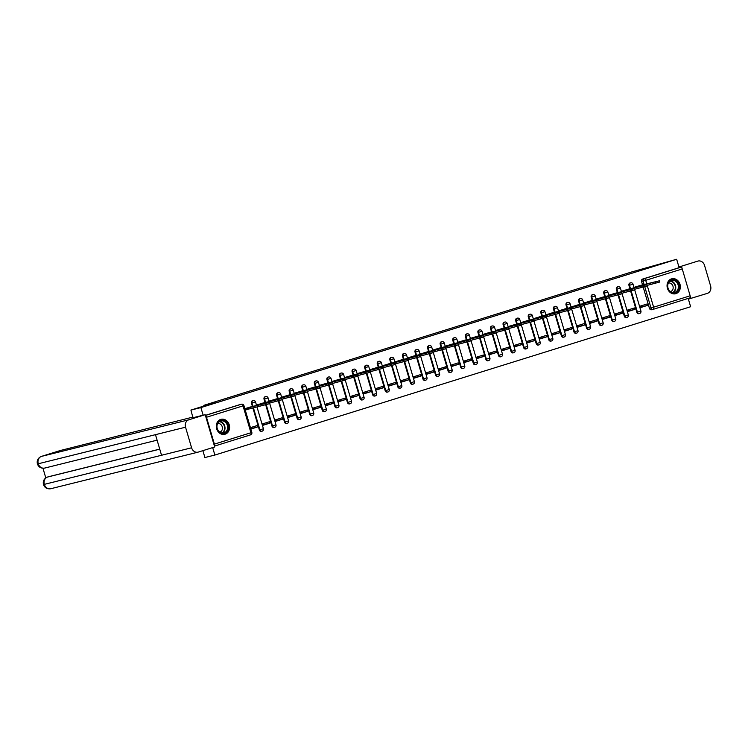 <?xml version="1.0" encoding="UTF-8"?>
<svg xmlns="http://www.w3.org/2000/svg" width="748" height="748" viewBox="0 0 748 748"><rect width="100%" height="100%" fill="white"/><g stroke="black" fill="none" stroke-linecap="round" stroke-linejoin="round"><path stroke-width="1.12" d="M252.665 400.648A1.982 1.692 76.1 0 0 251.44 403.088L251.992 402.948A1.982 1.692 -103.9 0 1 253.133 400.526L252.581 400.657M265.25 396.721A1.982 1.692 76.1 0 0 264.025 399.161L264.577 399.021A1.982 1.692 -103.9 0 1 265.718 396.599L265.166 396.739M277.826 392.794A1.982 1.692 76.1 0 0 276.61 395.243L277.162 395.103A1.982 1.692 -103.9 0 1 278.293 392.681L277.751 392.812M290.411 388.876A1.982 1.692 76.1 0 0 289.196 391.316L289.747 391.176A1.982 1.692 -103.9 0 1 290.879 388.754L290.327 388.895M302.996 384.949A1.982 1.692 76.1 0 0 301.781 387.389L302.332 387.258A1.982 1.692 -103.9 0 1 303.464 384.827L302.912 384.968M315.581 381.031A1.982 1.692 76.1 0 0 314.366 383.472L314.908 383.331A1.982 1.692 -103.9 0 1 316.049 380.91L315.497 381.05M328.166 377.104A1.982 1.692 76.1 0 0 326.941 379.545L327.493 379.414A1.982 1.692 -103.9 0 1 328.634 376.983L328.082 377.123M340.751 373.177A1.982 1.692 76.1 0 0 339.527 375.627L340.078 375.487A1.982 1.692 -103.9 0 1 341.219 373.065L340.667 373.196M353.327 369.26A1.982 1.692 76.1 0 0 352.112 371.7L352.663 371.56A1.982 1.692 -103.9 0 1 353.804 369.138L353.252 369.278M365.912 365.333A1.982 1.692 76.1 0 0 364.697 367.773L365.248 367.642A1.982 1.692 -103.9 0 1 366.38 365.22L365.828 365.351M378.497 361.415A1.982 1.692 76.1 0 0 377.282 363.855L377.834 363.715A1.982 1.692 -103.9 0 1 378.965 361.293L378.413 361.434M391.082 357.488A1.982 1.692 76.1 0 0 389.867 359.928L390.419 359.797A1.982 1.692 -103.9 0 1 391.55 357.366L390.998 357.507M403.668 353.57A1.982 1.692 76.1 0 0 402.452 356.011L402.994 355.87A1.982 1.692 -103.9 0 1 404.135 353.449L403.583 353.58M416.253 349.643A1.982 1.692 76.1 0 0 415.028 352.084L415.579 351.943A1.982 1.692 -103.9 0 1 416.72 349.522L416.169 349.662M428.838 345.716A1.982 1.692 76.1 0 0 427.613 348.166L428.165 348.026A1.982 1.692 -103.9 0 1 429.305 345.604L428.754 345.735M441.414 341.799A1.982 1.692 76.1 0 0 440.198 344.239L440.75 344.099A1.982 1.692 -103.9 0 1 441.89 341.677L441.339 341.817M453.999 337.872A1.982 1.692 76.1 0 0 452.783 340.312L453.335 340.181A1.982 1.692 -103.9 0 1 454.466 337.75L453.914 337.89M466.584 333.954A1.982 1.692 76.1 0 0 465.368 336.394L465.92 336.254A1.982 1.692 -103.9 0 1 467.051 333.832L466.5 333.973M479.169 330.027A1.982 1.692 76.1 0 0 477.953 332.467L478.505 332.336A1.982 1.692 -103.9 0 1 479.636 329.905L479.085 330.046M491.754 326.1A1.982 1.692 76.1 0 0 490.538 328.55L491.081 328.409A1.982 1.692 -103.9 0 1 492.221 325.988L491.67 326.119M504.339 322.182A1.982 1.692 76.1 0 0 503.114 324.623L503.666 324.482A1.982 1.692 -103.9 0 1 504.807 322.061L504.255 322.201M516.924 318.255A1.982 1.692 76.1 0 0 515.699 320.696L516.251 320.565A1.982 1.692 -103.9 0 1 517.392 318.143L516.84 318.274M529.5 314.338A1.982 1.692 76.1 0 0 528.284 316.778L528.836 316.638A1.982 1.692 -103.9 0 1 529.977 314.216L529.425 314.356M542.085 310.411A1.982 1.692 76.1 0 0 540.869 312.851L541.421 312.72A1.982 1.692 -103.9 0 1 542.552 310.289L542.001 310.429M554.67 306.484A1.982 1.692 76.1 0 0 553.455 308.933L554.006 308.793A1.982 1.692 -103.9 0 1 555.138 306.371L554.586 306.502M567.255 302.566A1.982 1.692 76.1 0 0 566.04 305.006L566.591 304.866A1.982 1.692 -103.9 0 1 567.723 302.444L567.171 302.585M579.84 298.639A1.982 1.692 76.1 0 0 578.615 301.089L579.167 300.948A1.982 1.692 -103.9 0 1 580.308 298.527L579.756 298.658M592.425 294.721A1.982 1.692 76.1 0 0 591.201 297.162L591.752 297.021A1.982 1.692 -103.9 0 1 592.893 294.6L592.341 294.74M605.01 290.794A1.982 1.692 76.1 0 0 603.786 293.235L604.337 293.104A1.982 1.692 -103.9 0 1 605.478 290.673L604.926 290.813M617.586 286.877A1.982 1.692 76.1 0 0 616.371 289.317L616.922 289.177A1.982 1.692 -103.9 0 1 618.063 286.755L617.511 286.886M630.171 282.95A1.982 1.692 76.1 0 0 628.956 285.39L629.507 285.259A1.982 1.692 -103.9 0 1 630.639 282.828L630.087 282.968M675.874 293.674A7.723 6.592 76.1 0 0 680.044 284.492A7.723 6.592 76.1 0 0 671.835 278.78A7.723 6.592 76.1 0 0 671.517 278.864A7.723 6.592 76.1 0 0 667.356 288.045A7.723 6.592 76.1 0 0 675.556 293.758A7.723 6.592 76.1 0 0 675.874 293.674M225.12 434.195A7.723 6.592 76.1 0 0 229.29 425.023A7.723 6.592 76.1 0 0 221.081 419.301A7.723 6.592 76.1 0 0 220.763 419.394A7.723 6.592 76.1 0 0 216.593 428.567A7.723 6.592 76.1 0 0 224.802 434.289A7.723 6.592 76.1 0 0 225.12 434.195M202.876 450.651L204.896 457.533L214.872 455.055L690.628 306.736L688.188 298.424M190.927 410.072L200.903 407.595L676.66 259.276L631.48 272.02L203.802 405.351L214.966 402.583L190.927 410.072L192.928 417.739L205.195 414.691L188.786 419.815A6.087 5.199 76.1 0 0 185.541 427.202L155.481 434.663L161.54 455.261L191.6 447.79L185.541 427.202M214.377 445.892A1.982 1.029 -107.3 0 0 214.396 444.125L206.485 417.262A1.982 1.029 -107.3 0 0 205.504 415.748M203.138 415.205L200.903 407.595M214.872 455.055L212.675 447.603M653.004 309.382L651.62 309.728A1.982 1.692 -103.9 0 1 649.442 308.335L643.215 287.157M642.532 284.857L641.541 281.472L643.093 281.08A1.982 1.692 -103.9 0 1 644.15 278.686L680.689 267.288A1.982 1.029 72.7 0 1 682.251 268.943L690.152 295.806A1.982 1.029 72.7 0 1 689.74 297.938A1.982 1.029 72.7 0 1 689.712 297.947L653.228 309.326M680.689 267.288L679.137 267.672L676.66 259.276M641.466 285.119L634.182 287.288L634.332 287.802M647.45 305.427L647.029 304.006L639.764 306.269L640.185 307.69L647.45 305.427L640.064 307.269M634.865 309.354L634.444 307.933L627.179 310.196L627.6 311.617L634.865 309.354L627.479 311.187M628.881 289.046L621.597 291.206L621.747 291.72M622.28 313.281L621.859 311.851L614.604 314.113L615.015 315.544L622.28 313.281L614.893 315.114M616.305 292.964L609.012 295.133L609.162 295.647M609.695 317.199L609.274 315.778L602.018 318.04L602.439 319.461L609.695 317.199L602.308 319.031M603.72 296.891L596.427 299.06L596.577 299.574M597.11 321.126L596.689 319.695L589.433 321.958L589.854 323.388L597.11 321.126L589.723 322.958M591.135 300.808L583.842 302.977L584.001 303.492M584.525 325.043L584.104 323.622L576.848 325.885L577.269 327.306L584.525 325.043L577.138 326.876M578.55 304.735L571.257 306.904L571.416 307.419M571.94 328.97L571.528 327.549L564.263 329.812L564.684 331.233L571.94 328.97L564.553 330.803M565.965 308.662L558.681 310.822L558.831 311.336M559.364 332.888L558.943 331.467L551.678 333.73L552.099 335.16L559.364 332.888L551.977 334.73M553.38 312.58L546.096 314.749L546.246 315.263M546.779 336.815L546.358 335.394L539.093 337.657L539.514 339.078L546.779 336.815L539.392 338.648M540.795 316.507L533.511 318.667L533.661 319.19M534.194 340.742L533.773 339.312L526.517 341.574L526.929 343.005L534.194 340.742L526.807 342.575M528.219 320.425L520.926 322.594L521.076 323.108M521.608 344.66L521.188 343.239L513.932 345.501L514.353 346.922L521.608 344.66L514.222 346.492M515.634 324.351L508.341 326.521L508.49 327.035M509.023 348.587L508.603 347.166L501.347 349.428L501.768 350.849L509.023 348.587L501.637 350.419M503.049 328.279L495.756 330.438L495.915 330.953M496.438 352.504L496.027 351.083L488.762 353.346L489.183 354.767L496.438 352.504L489.052 354.346M490.464 332.196L483.171 334.365L483.33 334.88M483.853 356.431L483.442 355.01L476.177 357.273L476.598 358.694L483.853 356.431L476.476 358.264M477.879 336.123L470.595 338.283L470.744 338.797M471.277 360.358L470.857 358.928L463.592 361.191L464.012 362.621L471.277 360.358L463.891 362.191M465.293 340.041L458.01 342.21L458.159 342.724M458.692 364.276L458.272 362.855L451.007 365.118L451.427 366.539L458.692 364.276L451.306 366.109M452.708 343.968L445.425 346.137L445.574 346.651M446.107 368.203L445.686 366.772L438.431 369.035L438.842 370.466L446.107 368.203L438.721 370.036M440.133 347.885L432.84 350.055L432.989 350.569M433.522 372.121L433.101 370.699L425.846 372.962L426.267 374.383L433.522 372.121L426.136 373.953M427.547 351.812L420.254 353.982L420.404 354.496M420.937 376.048L420.516 374.626L413.261 376.889L413.681 378.31L420.937 376.048L413.551 377.88M414.962 355.739L407.669 357.899L407.828 358.414M408.352 379.965L407.941 378.544L400.676 380.807L401.096 382.237L408.352 379.965L400.965 381.807M402.377 359.657L395.094 361.826L395.243 362.341M395.767 383.892L395.355 382.471L388.09 384.734L388.511 386.155L395.767 383.892L388.39 385.725M389.792 363.584L382.509 365.744L382.658 366.268M383.191 387.819L382.77 386.389L375.505 388.651L375.926 390.082L383.191 387.819L375.805 389.652M377.207 367.502L369.923 369.671L370.073 370.185M370.606 391.737L370.185 390.316L362.93 392.578L363.341 394L370.606 391.737L363.219 393.57M364.622 371.429L357.338 373.598L357.488 374.112M358.021 395.664L357.6 394.243L350.344 396.505L350.756 397.927L358.021 395.664L350.634 397.497M352.046 375.356L344.753 377.516L344.903 378.03M345.436 399.582L345.015 398.16L337.759 400.423L338.18 401.844L345.436 399.582L338.049 401.424M339.461 379.273L332.168 381.443L332.318 381.957M332.851 403.509L332.43 402.087L325.174 404.35L325.595 405.771L332.851 403.509L325.464 405.341M326.876 383.2L319.583 385.36L319.742 385.875M320.266 407.436L319.854 406.005L312.589 408.268L313.01 409.698L320.266 407.436L312.879 409.268M314.291 387.118L307.007 389.287L307.157 389.801M307.69 411.353L307.269 409.932L300.004 412.195L300.425 413.616L307.69 411.353L300.303 413.186M301.706 391.045L294.422 393.214L294.572 393.729M295.105 415.28L294.684 413.85L287.419 416.122L287.84 417.543L295.105 415.28L287.718 417.113M289.121 394.963L281.837 397.132L281.987 397.646M282.52 419.198L282.099 417.777L274.843 420.039L275.255 421.461L282.52 419.198L275.133 421.031M276.536 398.89L269.252 401.059L269.402 401.573M269.935 423.125L269.514 421.704L262.258 423.966L262.67 425.388L269.935 423.125L262.548 424.958M263.96 402.817L256.667 404.977L256.816 405.491M250.842 429.072L257.349 427.043L250.73 428.688M257.349 427.043L256.929 425.621L250.43 427.65M251.375 406.734L244.839 408.67M261.707 431.269A1.982 1.692 76.1 0 1 259.35 429.95L252.899 408.025M252.441 406.473L251.44 403.088M274.292 427.351A1.982 1.692 76.1 0 1 271.935 426.023L265.699 404.846M265.026 402.546L264.025 399.161M286.877 423.424A1.982 1.692 76.1 0 1 284.521 422.106L278.284 400.928M277.611 398.628L276.61 395.243M299.462 419.497A1.982 1.692 76.1 0 1 297.096 418.179L290.869 397.001M290.187 394.701L289.196 391.316M312.047 415.579A1.982 1.692 76.1 0 1 309.681 414.252L303.454 393.083M302.772 390.783L301.781 387.389M324.623 411.652A1.982 1.692 76.1 0 1 322.266 410.334L316.039 389.156M315.357 386.856L314.366 383.472M337.208 407.735A1.982 1.692 76.1 0 1 334.852 406.407L328.615 385.229M327.942 382.929L326.941 379.545M349.793 403.808A1.982 1.692 76.1 0 1 347.437 402.489L341.2 381.312M340.527 379.012L339.527 375.627M362.378 399.881A1.982 1.692 76.1 0 1 360.022 398.562L353.785 377.385M353.112 375.085L352.112 371.7M374.963 395.963A1.982 1.692 76.1 0 1 372.607 394.635L366.37 373.467M365.697 371.167L364.697 367.773M387.548 392.036A1.982 1.692 76.1 0 1 385.183 390.718L378.956 369.54M378.273 367.24L377.282 363.855M400.133 388.119A1.982 1.692 76.1 0 1 397.768 386.791L391.541 365.613M390.858 363.322L389.867 359.928M412.709 384.192A1.982 1.692 76.1 0 1 410.353 382.873L404.126 361.695M403.443 359.395L402.452 356.011M425.294 380.274A1.982 1.692 76.1 0 1 422.938 378.946L416.701 357.768M416.028 355.468L415.028 352.084M437.879 376.347A1.982 1.692 76.1 0 1 435.523 375.019L429.287 353.851M428.613 351.551L427.613 348.166M450.464 372.42A1.982 1.692 76.1 0 1 448.108 371.101L441.872 349.924M441.198 347.624L440.198 344.239M463.049 368.502A1.982 1.692 76.1 0 1 460.693 367.175L454.457 346.006M453.784 343.706L452.783 340.312M475.635 364.575A1.982 1.692 76.1 0 1 473.269 363.257L467.042 342.079M466.359 339.779L465.368 336.394M488.22 360.658A1.982 1.692 76.1 0 1 485.854 359.33L479.627 338.152M478.944 335.852L477.953 332.467M500.795 356.731A1.982 1.692 76.1 0 1 498.439 355.412L492.212 334.234M491.53 331.934L490.538 328.55M513.38 352.804A1.982 1.692 76.1 0 1 511.024 351.485L504.788 330.307M504.115 328.007L503.114 324.623M525.966 348.886A1.982 1.692 76.1 0 1 523.609 347.558L517.373 326.39M516.7 324.09L515.699 320.696M538.551 344.959A1.982 1.692 76.1 0 1 536.194 343.641L529.958 322.463M529.285 320.163L528.284 316.778M551.136 341.041A1.982 1.692 76.1 0 1 548.77 339.714L542.543 318.536M541.87 316.236L540.869 312.851M563.721 337.114A1.982 1.692 76.1 0 1 561.355 335.796L555.128 314.618M554.446 312.318L553.455 308.933M576.306 333.197A1.982 1.692 76.1 0 1 573.94 331.869L567.713 310.691M567.031 308.391L566.04 305.006M588.882 329.27A1.982 1.692 76.1 0 1 586.525 327.942L580.289 306.774M579.616 304.473L578.615 301.089M601.467 325.343A1.982 1.692 76.1 0 1 599.111 324.024L592.874 302.846M592.201 300.546L591.201 297.162M614.052 321.425A1.982 1.692 76.1 0 1 611.696 320.097L605.459 298.929M604.786 296.629L603.786 293.235M626.637 317.498A1.982 1.692 76.1 0 1 624.281 316.18L618.044 295.002M617.371 292.702L616.371 289.317M639.222 313.58A1.982 1.692 76.1 0 1 636.857 312.253L630.629 291.075M629.956 288.775L628.956 285.39M203.989 406.005L203.802 405.351M205.391 415.364L239.912 404.603A1.982 1.692 -103.9 0 1 240.08 404.565M679.137 267.672L642.597 279.069A1.982 1.692 76.1 0 0 641.541 281.472M245.26 410.091L246.447 409.717M634.211 287.382L638.035 286.316L638.194 286.839M638.035 286.316L659.362 280.809L659.717 282.043L646.983 285.418M659.362 280.809L639.792 285.54M621.625 291.299L625.45 290.243L625.609 290.766M625.45 290.243L646.777 284.726L647.142 285.96L634.398 289.345M646.777 284.726L627.207 289.457M609.04 295.226L612.864 294.16L613.023 294.693M612.864 294.16L634.192 288.653L634.556 289.887L621.812 293.272M634.192 288.653L614.632 293.384M698.108 261.033A6.087 5.199 76.1 0 0 697.856 261.099L698.108 261.033A6.087 5.199 76.1 0 1 704.541 265.39L710.6 285.988A6.087 5.199 76.1 0 1 707.356 293.375L688.394 299.125M697.856 261.099L681.447 266.223L682.195 268.766M690.198 295.974L690.946 298.489M681.447 266.223L678.894 266.858M192.993 417.066L60.336 450.511L41.505 456.383L188.786 419.815M191.6 447.79A6.087 5.199 76.1 0 0 198.033 452.157A6.087 5.199 76.1 0 0 198.276 452.082L214.695 446.967L205.195 414.691M42.963 468.257L45.796 477.888M48.489 476.747A5.937 3.095 72.7 0 1 48.573 476.71A5.937 3.095 72.7 0 1 48.667 476.691L159.735 449.109M48.667 476.691L47.302 477.121M159.754 449.174L47.582 477.028A6.087 5.199 76.1 0 0 44.319 484.367L43.468 484.536C44.702 487.827 47.133 489.22 50.752 488.725L198.033 452.157M41.224 456.476A5.937 3.095 -107.3 0 1 41.411 456.411A5.937 3.095 -107.3 0 1 41.505 456.383A6.087 5.199 76.1 0 0 38.26 463.769L37.4 463.928C38.653 467.191 41.075 468.575 44.674 468.08L157.099 440.161M678.745 284.67A6.685 5.704 -103.9 0 1 675.182 292.777A6.685 5.704 -103.9 0 1 667.852 288.064A6.685 5.704 -103.9 0 1 671.414 279.958A6.685 5.704 -103.9 0 1 678.745 284.67M668.001 287.999A6.19 5.283 76.1 0 0 674.537 292.431A6.19 5.283 76.1 0 0 678.09 284.857A6.19 5.283 76.1 0 0 671.554 280.425A6.19 5.283 76.1 0 0 668.001 287.999M670.507 291.598A4.404 3.759 76.1 0 0 672.976 286.222A4.404 3.759 76.1 0 0 668.385 283.053M674.687 293.908A7.667 6.545 76.1 0 0 675.145 293.814A7.667 6.545 76.1 0 0 679.549 284.418A7.667 6.545 76.1 0 0 671.452 278.92A7.667 6.545 76.1 0 0 671.003 279.051M227.99 425.201A6.685 5.704 -103.9 0 1 224.428 433.307A6.685 5.704 -103.9 0 1 217.098 428.595A6.685 5.704 -103.9 0 1 220.66 420.488A6.685 5.704 -103.9 0 1 227.99 425.201M217.247 428.529A6.19 5.283 76.1 0 0 223.783 432.961A6.19 5.283 76.1 0 0 227.336 425.388A6.19 5.283 76.1 0 0 220.8 420.956A6.19 5.283 76.1 0 0 217.247 428.529M219.753 432.129A4.404 3.759 76.1 0 0 222.221 426.743A4.404 3.759 76.1 0 0 217.631 423.574M223.933 434.438A7.667 6.545 76.1 0 0 224.391 434.345A7.667 6.545 76.1 0 0 228.794 424.948A7.667 6.545 76.1 0 0 220.688 419.45A7.667 6.545 76.1 0 0 220.249 419.581M596.455 299.144L600.289 298.087L600.438 298.611M600.289 298.087L621.607 292.571L621.971 293.805L609.227 297.19M621.607 292.571L602.047 297.302M583.87 303.071L587.704 302.014L587.853 302.538M587.704 302.014L609.022 296.498L609.386 297.732L596.642 301.117M609.022 296.498L589.461 301.229M571.285 306.998L575.119 305.932L575.268 306.456M575.119 305.932L596.437 300.425L596.801 301.659L584.057 305.034M596.437 300.425L576.876 305.156M558.709 310.916L562.533 309.859L562.692 310.383M562.533 309.859L583.861 304.343L584.216 305.577L571.472 308.961M583.861 304.343L564.291 309.074M546.124 314.843L549.948 313.777L550.107 314.3M549.948 313.777L571.276 308.269L571.631 309.504L558.896 312.879M571.276 308.269L551.706 313.001M533.539 318.76L537.363 317.704L537.522 318.227M537.363 317.704L558.691 312.187L559.055 313.421L546.311 316.806M558.691 312.187L539.121 316.918M520.954 322.687L524.787 321.621L524.937 322.154M524.787 321.621L546.105 316.114L546.47 317.348L533.726 320.733M546.105 316.114L526.545 320.845M508.369 326.614L512.202 325.548L512.352 326.072M512.202 325.548L533.52 320.041L533.885 321.266L521.141 324.651M533.52 320.041L513.96 324.763M495.784 330.532L499.617 329.475L499.767 329.999M499.617 329.475L520.935 323.959L521.3 325.193L508.556 328.578M520.935 323.959L501.375 328.69M483.199 334.459L487.032 333.393L487.182 333.917M487.032 333.393L508.35 327.886L508.715 329.12L495.971 332.495M508.35 327.886L488.79 332.617M470.623 338.377L474.447 337.32L474.606 337.844M474.447 337.32L495.774 331.803L496.13 333.038L483.386 336.422M495.774 331.803L476.205 336.535M458.038 342.304L461.862 341.238L462.021 341.771M461.862 341.238L483.189 335.73L483.554 336.965L470.81 340.349M483.189 335.73L463.62 340.462M445.453 346.221L449.277 345.165L449.436 345.688M449.277 345.165L470.604 339.648L470.969 340.882L458.225 344.267M470.604 339.648L451.035 344.379M432.868 350.148L436.701 349.092L436.851 349.615M436.701 349.092L458.019 343.575L458.384 344.809L445.64 348.194M458.019 343.575L438.459 348.306M420.283 354.075L424.116 353.009L424.266 353.533M424.116 353.009L445.434 347.502L445.799 348.736L433.055 352.112M445.434 347.502L425.874 352.233M407.697 357.993L411.531 356.936L411.681 357.46M411.531 356.936L432.849 351.42L433.214 352.654L420.47 356.039M432.849 351.42L413.289 356.151M395.112 361.92L398.946 360.854L399.095 361.377M398.946 360.854L420.264 355.347L420.628 356.581L407.884 359.956M420.264 355.347L400.704 360.078M382.537 365.837L386.361 364.781L386.52 365.305M386.361 364.781L407.688 359.264L408.043 360.499L395.299 363.883M407.688 359.264L388.119 363.996M369.951 369.764L373.776 368.708L373.935 369.231M373.776 368.708L395.103 363.191L395.468 364.426L382.724 367.81M395.103 363.191L375.533 367.923M357.366 373.691L361.191 372.626L361.349 373.149M361.191 372.626L382.518 367.118L382.883 368.343L370.138 371.728M382.518 367.118L362.948 371.84M344.781 377.609L348.615 376.553L348.764 377.076M348.615 376.553L369.933 371.036L370.297 372.27L357.553 375.655M369.933 371.036L350.373 375.767M332.196 381.536L336.03 380.47L336.179 380.994M336.03 380.47L357.348 374.963L357.712 376.197L344.968 379.573M357.348 374.963L337.787 379.694M319.611 385.454L323.445 384.397L323.594 384.921M323.445 384.397L344.763 378.881L345.127 380.115L332.383 383.5M344.763 378.881L325.202 383.612M307.026 389.381L310.859 388.315L311.009 388.848M310.859 388.315L332.177 382.808L332.542 384.042L319.798 387.427M332.177 382.808L312.617 387.539M294.45 393.298L298.274 392.242L298.433 392.765M298.274 392.242L319.602 386.725L319.957 387.96L307.222 391.344M319.602 386.725L300.032 391.456M281.865 397.225L285.689 396.169L285.848 396.692M285.689 396.169L307.017 390.652L307.381 391.887L294.637 395.271M307.017 390.652L287.447 395.383M269.28 401.152L273.104 400.087L273.263 400.61M273.104 400.087L294.431 394.579L294.796 395.814L282.052 399.189M294.431 394.579L274.862 399.31M256.695 405.07L260.528 404.014L260.678 404.537M260.528 404.014L281.846 398.497L282.211 399.731L269.467 403.116M281.846 398.497L262.286 403.228M244.876 408.801L247.943 407.931L248.308 409.165L245.241 410.035M247.943 407.931L269.261 402.424L269.626 403.658L248.308 409.165M269.261 402.424L249.701 407.155M214.396 444.125L250.935 432.737L243.025 405.874L206.485 417.262M649.442 308.335L650.994 307.942L644.757 286.727M644.121 284.577L643.093 281.08L645.711 280.332L646.758 283.913M647.188 285.371L653.612 307.194L690.152 295.806M682.251 268.943L645.711 280.332A1.982 1.029 -107.3 0 0 644.15 278.686L642.597 279.069M259.35 429.95L259.902 429.81L253.45 407.894M253.02 406.435L251.992 402.948L255.507 401.891A1.982 1.982 0 0 0 253.133 400.526M271.935 426.023L272.487 425.883L266.251 404.705M265.605 402.518L264.577 399.021L268.093 397.964A1.982 1.982 0 0 0 265.718 396.599M284.521 422.106L285.063 421.966L278.836 400.778M278.191 398.591L277.162 395.103L280.678 394.037A1.982 1.982 0 0 0 278.293 392.681M297.096 418.179L297.648 418.039L291.411 396.851M290.776 394.664L289.747 391.176L293.253 390.119A1.982 1.982 0 0 0 290.879 388.754M309.681 414.252L310.233 414.121L303.997 392.934M303.351 390.746L302.332 387.258L305.839 386.192A1.982 1.982 0 0 0 303.464 384.827M322.266 410.334L322.818 410.194L316.582 389.007M315.937 386.819L314.908 383.331L318.424 382.275A1.982 1.982 0 0 0 316.049 380.91M334.852 406.407L335.403 406.276L329.167 385.089M328.522 382.901L327.493 379.414L331.009 378.348A1.982 1.982 0 0 0 328.634 376.983M347.437 402.489L347.988 402.349L341.752 381.162M341.107 378.974L340.078 375.487L343.594 374.421A1.982 1.982 0 0 0 341.219 373.065M360.022 398.562L360.573 398.422L354.337 377.244M353.692 375.057L352.663 371.56L356.179 370.503A1.982 1.982 0 0 0 353.804 369.138M372.607 394.635L373.149 394.505L366.922 373.317M366.277 371.13L365.248 367.642L368.764 366.576A1.982 1.982 0 0 0 366.38 365.22M385.183 390.718L385.734 390.578L379.498 369.39M378.862 367.203L377.834 363.715L381.34 362.658A1.982 1.982 0 0 0 378.965 361.293M397.768 386.791L398.319 386.66L392.083 365.473M391.438 363.285L390.419 359.797L393.925 358.731A1.982 1.982 0 0 0 391.55 357.366M410.353 382.873L410.904 382.733L404.668 361.546M404.023 359.358L402.994 355.87L406.51 354.804A1.982 1.982 0 0 0 404.135 353.449M422.938 378.946L423.49 378.806L417.253 357.628M416.608 355.44L415.579 351.943L419.095 350.887A1.982 1.982 0 0 0 416.72 349.522M435.523 375.019L436.075 374.888L429.838 353.701M429.193 351.513L428.165 348.026L431.68 346.96A1.982 1.982 0 0 0 429.305 345.604M448.108 371.101L448.66 370.961L442.423 349.774M441.778 347.586L440.75 344.099L444.265 343.042A1.982 1.982 0 0 0 441.89 341.677M460.693 367.175L461.236 367.044L455.008 345.856M454.363 343.669L453.335 340.181L456.85 339.115A1.982 1.982 0 0 0 454.466 337.75M473.269 363.257L473.821 363.117L467.584 341.93M466.948 339.742L465.92 336.254L469.426 335.197A1.982 1.982 0 0 0 467.051 333.832M485.854 359.33L486.406 359.199L480.169 338.012M479.524 335.824L478.505 332.336L482.011 331.271A1.982 1.982 0 0 0 479.636 329.905M498.439 355.412L498.991 355.272L492.754 334.085M492.109 331.897L491.081 328.409L494.596 327.344A1.982 1.982 0 0 0 492.221 325.988M511.024 351.485L511.576 351.345L505.339 330.158M504.694 327.979L503.666 324.482L507.181 323.426A1.982 1.982 0 0 0 504.807 322.061M523.609 347.558L524.161 347.427L517.925 326.24M517.279 324.052L516.251 320.565L519.767 319.499A1.982 1.982 0 0 0 517.392 318.143M536.194 343.641L536.746 343.5L530.51 322.313M529.865 320.125L528.836 316.638L532.352 315.581A1.982 1.982 0 0 0 529.977 314.216M548.77 339.714L549.322 339.583L543.095 318.396M542.45 316.208L541.421 312.72L544.937 311.654A1.982 1.982 0 0 0 542.552 310.289M561.355 335.796L561.907 335.656L555.67 314.469M555.035 312.281L554.006 308.793L557.512 307.727A1.982 1.982 0 0 0 555.138 306.371M573.94 331.869L574.492 331.729L568.256 310.551M567.61 308.363L566.591 304.866L570.098 303.81A1.982 1.982 0 0 0 567.723 302.444M586.525 327.942L587.077 327.811L580.841 306.624M580.196 304.436L579.167 300.948L582.683 299.883A1.982 1.982 0 0 0 580.308 298.527M599.111 324.024L599.662 323.884L593.426 302.697M592.781 300.509L591.752 297.021L595.268 295.965A1.982 1.982 0 0 0 592.893 294.6M611.696 320.097L612.247 319.966L606.011 298.779M605.366 296.591L604.337 293.104L607.853 292.038A1.982 1.982 0 0 0 605.478 290.673M624.281 316.18L624.832 316.039L618.596 294.852M617.951 292.664L616.922 289.177L620.438 288.12A1.982 1.982 0 0 0 618.063 286.755M636.857 312.253L637.408 312.122L631.181 290.935M630.536 288.747L629.507 285.259L633.023 284.193A1.982 1.982 0 0 0 630.639 282.828M639.503 313.534A1.982 1.692 -103.9 0 1 637.408 312.122L640.924 311.056A1.982 1.982 0 0 1 639.503 313.534L638.951 313.674M626.918 317.461A1.982 1.692 -103.9 0 1 624.832 316.039L628.339 314.983A1.982 1.982 0 0 1 626.918 317.461L626.366 317.591M614.332 321.378A1.982 1.692 -103.9 0 1 612.247 319.966L615.754 318.9A1.982 1.982 0 0 1 614.332 321.378L613.781 321.518M601.747 325.305A1.982 1.692 -103.9 0 1 599.662 323.884L603.169 322.827A1.982 1.982 0 0 1 601.747 325.305L601.196 325.445M589.172 329.232A1.982 1.692 -103.9 0 1 587.077 327.811L590.593 326.745A1.982 1.982 0 0 1 589.172 329.232L588.62 329.363M576.586 333.15A1.982 1.692 -103.9 0 1 574.492 331.729L578.008 330.672A1.982 1.982 0 0 1 576.586 333.15L576.035 333.29M564.001 337.077A1.982 1.692 -103.9 0 1 561.907 335.656L565.423 334.59A1.982 1.982 0 0 1 564.001 337.077L563.45 337.208M551.416 340.995A1.982 1.692 -103.9 0 1 549.322 339.583L552.837 338.517A1.982 1.982 0 0 1 551.416 340.995L550.865 341.135M538.831 344.921A1.982 1.692 -103.9 0 1 536.746 343.5L540.252 342.444A1.982 1.982 0 0 1 538.831 344.921L538.28 345.052M526.246 348.839A1.982 1.692 -103.9 0 1 524.161 347.427L527.667 346.361A1.982 1.982 0 0 1 526.246 348.839L525.694 348.979M513.661 352.766A1.982 1.692 -103.9 0 1 511.576 351.345L515.091 350.288A1.982 1.982 0 0 1 513.661 352.766L513.109 352.906M501.085 356.693A1.982 1.692 -103.9 0 1 498.991 355.272L502.506 354.206A1.982 1.982 0 0 1 501.085 356.693L500.534 356.824M488.5 360.611A1.982 1.692 -103.9 0 1 486.406 359.199L489.921 358.133A1.982 1.982 0 0 1 488.5 360.611L487.948 360.751M475.915 364.538A1.982 1.692 -103.9 0 1 473.821 363.117L477.336 362.06A1.982 1.982 0 0 1 475.915 364.538L475.363 364.669M463.33 368.455A1.982 1.692 -103.9 0 1 461.236 367.044L464.751 365.978A1.982 1.982 0 0 1 463.33 368.455L462.778 368.596M450.745 372.382A1.982 1.692 -103.9 0 1 448.66 370.961L452.166 369.905A1.982 1.982 0 0 1 450.745 372.382L450.193 372.523M438.16 376.309A1.982 1.692 -103.9 0 1 436.075 374.888L439.581 373.822A1.982 1.982 0 0 1 438.16 376.309L437.608 376.44M425.575 380.227A1.982 1.692 -103.9 0 1 423.49 378.806L427.005 377.749A1.982 1.982 0 0 1 425.575 380.227L425.032 380.367M412.999 384.154A1.982 1.692 -103.9 0 1 410.904 382.733L414.42 381.667A1.982 1.982 0 0 1 412.999 384.154L412.447 384.285M400.414 388.072A1.982 1.692 -103.9 0 1 398.319 386.66L401.835 385.594A1.982 1.982 0 0 1 400.414 388.072L399.862 388.212M387.829 391.999A1.982 1.692 -103.9 0 1 385.734 390.578L389.25 389.521A1.982 1.982 0 0 1 387.829 391.999L387.277 392.139M375.244 395.916A1.982 1.692 -103.9 0 1 373.149 394.505L376.665 393.439A1.982 1.982 0 0 1 375.244 395.916L374.692 396.057M362.658 399.843A1.982 1.692 -103.9 0 1 360.573 398.422L364.08 397.366A1.982 1.982 0 0 1 362.658 399.843L362.107 399.984M350.073 403.77A1.982 1.692 -103.9 0 1 347.988 402.349L351.495 401.283A1.982 1.982 0 0 1 350.073 403.77L349.522 403.901M337.488 407.688A1.982 1.692 -103.9 0 1 335.403 406.276L338.919 405.21A1.982 1.982 0 0 1 337.488 407.688L336.946 407.828M324.913 411.615A1.982 1.692 -103.9 0 1 322.818 410.194L326.334 409.137A1.982 1.982 0 0 1 324.913 411.615L324.361 411.746M312.327 415.533A1.982 1.692 -103.9 0 1 310.233 414.121L313.749 413.055A1.982 1.982 0 0 1 312.327 415.533L311.776 415.673M299.742 419.46A1.982 1.692 -103.9 0 1 297.648 418.039L301.164 416.982A1.982 1.982 0 0 1 299.742 419.46L299.191 419.6M287.157 423.387A1.982 1.692 -103.9 0 1 285.063 421.966L288.578 420.9A1.982 1.982 0 0 1 287.157 423.387L286.606 423.518M274.572 427.304A1.982 1.692 -103.9 0 1 272.487 425.883L275.993 424.827A1.982 1.982 0 0 1 274.572 427.304L274.02 427.445M261.987 431.231A1.982 1.692 -103.9 0 1 259.902 429.81L263.408 428.744A1.982 1.982 0 0 1 261.987 431.231L261.435 431.362M651.536 309.747L653.088 309.363A1.982 1.982 0 0 0 653.2 309.335A1.982 1.692 -103.9 0 1 650.994 307.942L653.612 307.194A1.982 1.029 72.7 0 1 653.2 309.335A1.982 1.029 72.7 0 1 653.172 309.345L689.74 297.938M250.487 434.878L214.442 446.117L250.524 434.869A1.982 1.029 72.7 0 1 250.487 434.878M239.912 404.603L241.464 404.219A1.982 1.692 -103.9 0 1 241.548 404.201L239.996 404.584M205.419 415.458L241.464 404.219A1.982 1.029 -107.3 0 1 243.025 405.874L243.923 405.556A1.982 1.982 0 0 0 241.548 404.201M251.833 432.419L250.935 432.737A1.982 1.029 72.7 0 1 250.524 434.869A1.982 1.982 0 0 0 251.833 432.419L243.923 405.556M637.913 286.353L638.072 286.877M655.323 282.024L655.678 283.258M625.328 290.28L625.487 290.794M642.738 285.951L643.102 287.185M612.752 294.198L612.902 294.721M630.153 289.869L630.517 291.103M44.674 468.08A6.087 5.199 76.1 0 1 38.26 463.769L155.481 434.663M161.54 455.261L44.319 484.367A6.087 5.199 76.1 0 0 50.752 488.725M670.302 280.949A6.19 5.283 -103.9 0 1 675.481 285.502A6.19 5.283 -103.9 0 1 673.181 292.562M672.723 292.515A5.984 5.105 76.1 0 0 675.061 285.624A5.984 5.105 76.1 0 0 669.918 281.201M219.547 421.479A6.19 5.283 -103.9 0 1 224.718 426.033A6.19 5.283 -103.9 0 1 222.427 433.092M221.969 433.036A5.984 5.105 76.1 0 0 224.307 426.145A5.984 5.105 76.1 0 0 219.164 421.732M600.167 298.125L600.317 298.639M617.567 293.796L617.932 295.03M587.582 302.052L587.732 302.566M604.982 297.723L605.347 298.957M574.997 305.969L575.147 306.493M592.397 301.64L592.762 302.875M562.412 309.896L562.561 310.411M579.822 305.567L580.177 306.802M549.827 313.814L549.986 314.338M567.236 309.485L567.592 310.719M537.242 317.741L537.401 318.255M554.651 313.412L555.016 314.646M524.666 321.668L524.816 322.182M542.066 317.339L542.431 318.564M512.081 325.586L512.23 326.1M529.481 321.257L529.846 322.491M499.496 329.513L499.645 330.027M516.896 325.184L517.261 326.418M486.911 333.43L487.06 333.954M504.311 329.101L504.676 330.336M474.326 337.357L474.475 337.872M491.735 333.028L492.09 334.263M461.74 341.275L461.899 341.799M479.15 336.946L479.515 338.18M449.155 345.202L449.314 345.716M466.565 340.873L466.93 342.107M436.58 349.129L436.729 349.643M453.98 344.8L454.345 346.034M423.994 353.047L424.144 353.57M441.395 348.718L441.759 349.952M411.409 356.974L411.559 357.488M428.81 352.645L429.174 353.879M398.824 360.891L398.974 361.415M416.225 356.562L416.589 357.796M386.239 364.818L386.389 365.333M403.649 360.489L404.004 361.723M373.654 368.745L373.813 369.26M391.064 364.416L391.428 365.65M361.069 372.663L361.228 373.177M378.479 368.334L378.843 369.568M348.493 376.59L348.643 377.104M365.894 372.261L366.258 373.495M335.908 380.508L336.058 381.031M353.308 376.179L353.673 377.413M323.323 384.435L323.473 384.949M340.723 380.106L341.088 381.34M310.738 388.352L310.888 388.876M328.138 384.023L328.503 385.257M298.153 392.279L298.302 392.794M315.562 387.95L315.918 389.184M285.568 396.206L285.727 396.721M302.977 391.877L303.342 393.111M272.983 400.124L273.142 400.648M290.392 395.795L290.757 397.029M260.407 404.051L260.556 404.565M277.807 399.722L278.172 400.956M247.822 407.969L248.186 409.203M245.204 408.726L245.568 409.96M265.222 403.639L265.587 404.874M633.023 284.193L634.098 287.858M634.528 289.317L640.924 311.056M620.438 288.12L621.513 291.785M621.943 293.235L628.339 314.983M607.853 292.038L608.928 295.703M609.358 297.162L615.754 318.9M595.268 295.965L596.343 299.63M596.773 301.079L603.169 322.827M582.683 299.883L583.758 303.548M584.188 305.006L590.593 326.745M570.098 303.81L571.182 307.475M571.603 308.924L578.008 330.672M557.512 307.727L558.597 311.402M559.027 312.851L565.423 334.59M544.937 311.654L546.012 315.319M546.442 316.778L552.837 338.517M532.352 315.581L533.427 319.246M533.857 320.696L540.252 342.444M519.767 319.499L520.842 323.164M521.272 324.623L527.667 346.361M507.181 323.426L508.257 327.091M508.687 328.54L515.091 350.288M494.596 327.344L495.672 331.009M496.102 332.467L502.506 354.206M482.011 331.271L483.096 334.936M483.517 336.394L489.921 358.133M469.426 335.197L470.511 338.863M470.941 340.312L477.336 362.06M456.85 339.115L457.926 342.78M458.356 344.239L464.751 365.978M444.265 343.042L445.341 346.707M445.771 348.157L452.166 369.905M431.68 346.96L432.755 350.625M433.186 352.084L439.581 373.822M419.095 350.887L420.17 354.552M420.6 356.001L427.005 377.749M406.51 354.804L407.595 358.479M408.015 359.928L414.42 381.667M393.925 358.731L395.009 362.397M395.43 363.855L401.835 385.594M381.34 362.658L382.424 366.324M382.854 367.773L389.25 389.521M368.764 366.576L369.839 370.241M370.269 371.7L376.665 393.439M356.179 370.503L357.254 374.168M357.684 375.618L364.08 397.366M343.594 374.421L344.669 378.095M345.099 379.545L351.495 401.283M331.009 378.348L332.084 382.013M332.514 383.472L338.919 405.21M318.424 382.275L319.508 385.94M319.929 387.389L326.334 409.137M305.839 386.192L306.923 389.858M307.344 391.316L313.749 413.055M293.253 390.119L294.338 393.785M294.768 395.234L301.164 416.982M280.678 394.037L281.753 397.702M282.183 399.161L288.578 420.9M268.093 397.964L269.168 401.629M269.598 403.079L275.993 424.827M255.507 401.891L256.583 405.556M257.013 407.006L263.408 428.744M43.468 484.536C42.748 481.029 44.095 478.542 47.489 477.056L48.573 476.71M37.4 463.928C36.661 460.413 37.998 457.907 41.411 456.411L60.242 450.539"/></g></svg>
